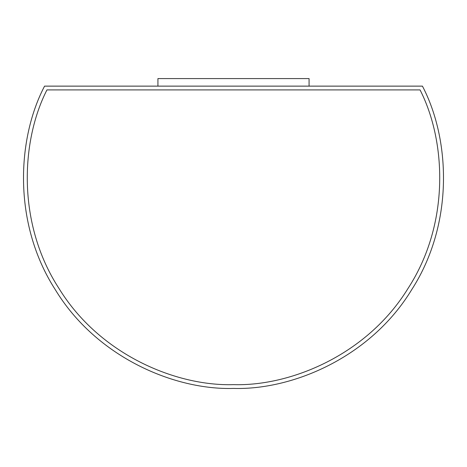 <?xml version="1.0" encoding="UTF-8"?>
<svg xmlns="http://www.w3.org/2000/svg" width="467" height="467" viewBox="0 0 467 467"><rect width="100%" height="100%" fill="white"/><g stroke="black" fill="none" stroke-linecap="round" stroke-linejoin="round"><path stroke-width="0.7" d="M233.5 388.421C175.002 390.208 96.605 357.71 55.264 289.633C12.189 222.648 17.332 137.934 44.569 86.132L422.431 86.132C449.668 137.934 454.811 222.648 411.736 289.633C370.395 357.71 291.998 390.208 233.5 388.421C291.998 390.208 370.395 357.71 411.736 289.633C454.811 222.648 449.668 137.934 422.431 86.132L44.569 86.132C17.332 137.934 12.189 222.648 55.264 289.633C96.605 357.71 175.002 390.208 233.5 388.421M420.055 89.915C446.108 140.935 450.27 223.559 407.907 288.629C367.22 354.762 290.76 386.361 233.5 384.645C290.76 386.361 367.22 354.762 407.907 288.629C450.27 223.559 446.108 140.935 420.055 89.915L46.945 89.915L420.055 89.915C446.108 140.935 450.27 223.559 407.907 288.629C367.22 354.762 290.76 386.361 233.5 384.645C176.24 386.361 99.78 354.762 59.093 288.629C16.73 223.559 20.892 140.935 46.945 89.915C20.892 140.935 16.73 223.559 59.093 288.629C99.78 354.762 176.24 386.361 233.5 384.645C176.24 386.361 99.78 354.762 59.093 288.629C16.73 223.559 20.892 140.935 46.945 89.915L420.055 89.915M157.928 86.132L157.928 78.579L157.928 86.132M309.072 86.132L309.072 78.579L157.928 78.579L309.072 78.579L309.072 86.132"/></g></svg>
